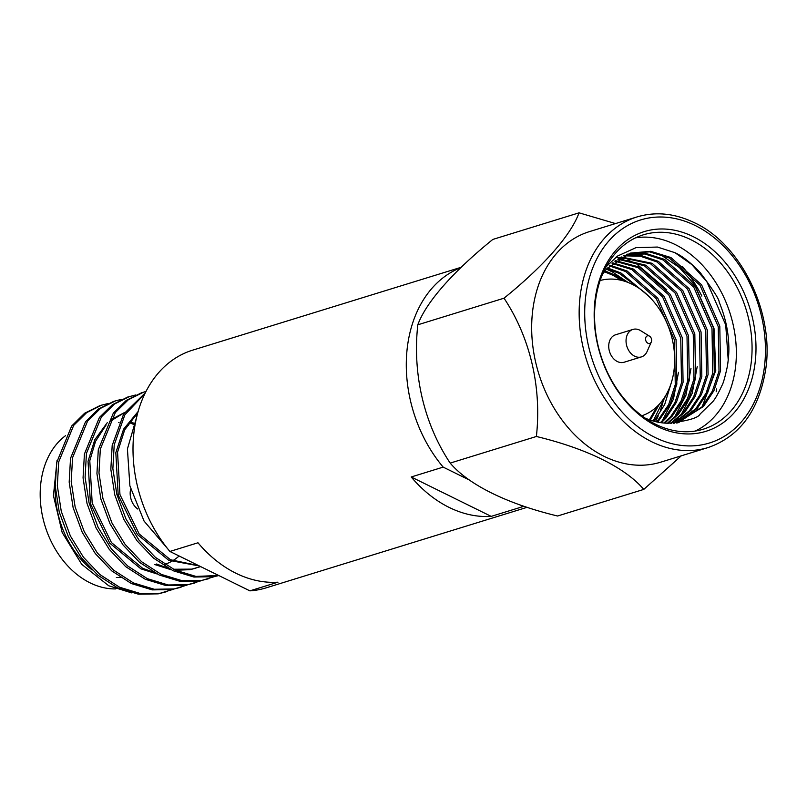 <?xml version="1.0" encoding="UTF-8"?>
<svg xmlns="http://www.w3.org/2000/svg" width="807" height="807" viewBox="0 0 807 807"><rect width="100%" height="100%" fill="white"/><g stroke="black" fill="none" stroke-linecap="round" stroke-linejoin="round"><path stroke-width="1.21" d="M460.868 267.601A124.399 93.219 72.8 0 0 443.174 467.112L411.217 476.977A124.399 93.219 72.8 0 0 449.166 507.432A124.399 93.219 72.8 0 0 491.201 516.379L523.158 506.524A124.399 93.219 72.8 0 0 524.51 506.423M277.971 582.19A124.399 93.219 -107.2 0 1 235.926 573.242A124.399 93.219 -107.2 0 1 197.987 542.778L169.894 551.453L249.877 590.855L277.971 582.19M249.877 590.855A124.399 93.219 72.8 0 0 266.058 587.879L527.183 507.3M461.2 267.278L192.691 350.147A124.399 93.219 72.8 0 0 169.894 551.453M443.174 467.112L469.674 480.175M519.415 504.678L523.158 506.524M491.201 516.379L411.217 476.977M137.745 509.035A15.797 11.843 -107.2 0 1 130.684 489.062M174.988 553.955L190.432 561.561M107.27 422.676L94.802 439.714L88.044 461.271L90.434 503.679L109.671 543.081L140.902 568.844L157.042 573.959M105.999 425.168L95.559 441.278L89.789 460.736L92.19 503.134L111.427 542.546L142.657 568.299L154.147 572.425M154.793 564.557L170.933 569.671M175.512 570.277L189.958 569.661L195.879 568.219M156.538 564.022L168.027 568.138M173.374 569.248L191.713 569.127L200.701 566.625M138.189 411.429L123.602 429.132L115.815 452.707L118.205 495.105L137.442 534.516L168.673 560.27L199.41 565.989M137.846 412.609L124.661 429.909L117.56 452.162L119.95 494.57L139.187 533.972L170.428 559.735L198.673 565.626M133.306 424.29L129.08 422.485M133.76 423.15L129.745 421.536M136.897 416.261L134.587 415.716M137.119 415.353L135.324 414.98M124.671 412.458L110.448 419.973M124.621 412.528L109.48 421.708M65.538 435.679A82.939 62.149 72.8 0 0 41.631 511.557A82.939 62.149 72.8 0 0 90.061 582.846A82.939 62.149 72.8 0 0 115.764 588.918M131.773 592.903L108.723 585.771L81.729 564.325L62.189 532.509L53.444 495.609L57.075 460.232M107.997 403.52L99.927 405.628L84.644 413.234L71.652 426.035L56.641 462.603L55.29 486.439L59.234 511.971L68.333 536.584L81.416 557.849L97.919 575.22L117.54 587.859L138.37 594.174L158.253 593.851L167.14 591.551M101.964 404.993L86.682 412.609L73.679 425.41L58.679 461.977L57.327 485.814L61.271 511.345L70.37 535.959L83.454 557.223L99.957 574.594L119.577 587.234L140.408 593.548L160.29 593.226L172.97 589.413M121.877 399.233L113.807 401.341L98.535 408.947L85.532 421.748L70.522 458.315L69.18 482.152L73.124 507.684L82.223 532.297L95.297 553.562L111.8 570.932L131.43 583.572L152.261 589.887L172.133 589.574L186.851 585.125M115.845 400.716L100.562 408.322L87.57 421.123L72.559 457.69L71.208 481.527L75.152 507.058L84.251 531.672L97.334 552.936L113.837 570.307L133.458 582.947L154.288 589.261L174.171 588.939L181.02 587.274M135.768 394.956L127.698 397.054L112.415 404.67L99.412 417.461L84.412 454.028L83.06 477.865L87.005 503.397L96.104 528.01L109.187 549.285L125.69 566.655L145.31 579.285L166.141 585.61L186.024 585.287L200.731 580.848M129.725 396.429L114.453 404.035L101.45 416.836L86.44 453.403L85.098 477.24L89.042 502.771L98.141 527.385L111.215 548.649L127.728 566.02L147.348 578.659L168.179 584.974L188.051 584.661L194.901 582.987M146.037 391.456L141.578 392.767L126.296 400.383L113.303 413.174L98.293 449.751L96.941 473.588L100.885 499.119L109.984 523.733L123.068 544.997L139.571 562.368L159.201 575.008L180.022 581.322L199.904 581L214.622 576.561M143.616 392.141L128.333 399.758L115.33 412.548L100.33 449.116L98.979 472.952L102.923 498.484L112.022 523.097L125.105 544.372L141.608 561.743L161.229 574.372L182.059 580.697L201.942 580.374L208.791 578.7M215.6 576.127L217.829 575.068M145.361 392.807L123.663 414.021L112.183 445.464L110.831 469.301L114.776 494.832L123.874 519.446L136.948 540.71L153.461 558.081L173.081 570.72L193.912 577.035L213.794 576.712L218.848 575.562M144.957 393.624L124.883 414.748L114.211 444.839L112.869 468.675L116.803 494.207L125.902 518.82L138.986 540.085L155.489 557.455L175.119 570.095L195.94 576.41L218.697 575.492M164.85 564.386A72.116 54.039 72.8 0 0 171.407 561.47M172.678 560.734A72.116 54.039 72.8 0 0 178.872 556.225M136.807 416.624L127.415 448.995L129.897 485.875L144.07 521.09L167.563 548.609M128.555 425.39A82.939 62.149 72.8 0 0 127.435 424.966M119.063 422.616A82.939 62.149 72.8 0 0 118.458 422.505M55.259 485.774A82.939 62.149 72.8 0 0 92.18 570.024M120.334 577.318A72.116 54.039 -107.2 0 1 116.359 577.54M641.898 415.776A70.794 53.05 72.8 0 0 674.43 353.315A70.794 53.05 72.8 0 0 632.113 284.256A70.794 53.05 72.8 0 0 600.156 280.513M651.33 341.926L647.103 351.489A14.375 10.773 -107.2 0 1 641.404 356.906A14.375 10.773 -107.2 0 1 632.658 354.959A14.375 10.773 -107.2 0 1 626.04 340.685A14.375 10.773 -107.2 0 1 632.93 329.427A14.375 10.773 -107.2 0 1 640.687 330.688L649.564 336.206A3.954 2.956 -107.2 0 1 649.837 336.398A3.954 2.956 -107.2 0 1 651.33 341.926A3.954 2.956 -107.2 0 1 647.355 342.874A3.954 2.956 -107.2 0 1 645.741 337.669A3.954 2.956 -107.2 0 1 649.564 336.206M632.93 329.427L615.62 334.774A14.375 10.773 72.8 0 0 608.72 346.032A14.375 10.773 72.8 0 0 615.348 360.295A14.375 10.773 72.8 0 0 624.093 362.242L641.404 356.906M450.175 463.097C468.776 484.936 507.361 503.941 557.566 516.006L643.774 489.405C625.203 467.586 586.649 448.571 536.383 436.486C541.79 387.763 530.411 337.891 504.022 298.197L417.804 324.807C412.407 373.53 423.776 423.403 450.175 463.097L536.383 436.486M637.005 216.942L589.524 231.589A120.657 90.414 72.8 0 0 534.032 302.02A120.657 90.414 72.8 0 0 604.211 456.389A120.657 90.414 72.8 0 0 660.681 462.189L708.163 447.532C739.646 436.526 758.792 410.652 765.611 369.919C774.68 313.156 741.381 244.37 694.534 222.772C674.854 213.3 655.677 211.353 637.005 216.942A120.657 90.414 72.8 0 0 579.466 322.679A120.657 90.414 72.8 0 0 651.693 441.742A120.657 90.414 72.8 0 0 708.163 447.532M681.259 455.834L643.774 489.405M690.923 239.709A101.702 76.211 72.8 0 0 643.33 234.827A101.702 76.211 72.8 0 0 594.83 323.96A101.702 76.211 72.8 0 0 655.708 424.311A101.702 76.211 72.8 0 0 703.311 429.193A101.702 76.211 72.8 0 0 751.801 340.06A101.702 76.211 72.8 0 0 690.923 239.709M695.271 431.049A101.702 76.211 72.8 0 0 735.611 339.525A101.702 76.211 72.8 0 0 675.197 244.561A101.702 76.211 72.8 0 0 635.634 237.823M693.173 236.633A104.496 78.299 72.8 0 0 596.212 292.608A104.496 78.299 72.8 0 0 656.999 426.298A104.496 78.299 72.8 0 0 753.95 370.322A104.496 78.299 72.8 0 0 693.173 236.633M716.172 391.758A120.657 90.414 72.8 0 0 716.677 388.934M701.828 296.068A120.657 90.414 72.8 0 0 682.339 266.401M604.998 270.93L614.672 274.884L625.324 281.461M604.382 271.727L613.108 275.369L621.561 280.382M607.5 267.954L620.916 272.958L648.203 295.715M606.864 268.67L619.352 273.432L640.738 289.471M610.092 265.261L627.17 271.031L657.836 298.277L676.074 339.676L676.831 384.193L670.203 404.166L657.725 422.122M609.436 265.917L625.607 271.505L656.283 298.751L674.511 340.161L675.267 384.677L668.64 404.64L656.817 421.93M612.765 262.83L633.414 269.094L664.09 296.34L682.318 337.75L683.075 382.266L676.448 402.229L666.027 418.006L661.316 422.737M612.089 263.415L631.851 269.578L662.527 296.825L680.755 338.234L681.522 382.75L674.884 402.713L664.464 418.48L660.419 422.606M615.509 260.641L639.658 267.167L670.335 294.414L688.563 335.823L689.329 380.339L682.692 400.302L672.281 416.079L664.817 423.1M614.813 261.165L638.095 267.652L668.771 294.898L687.009 336.307L687.766 380.813L681.138 400.786L670.718 416.553L663.949 423.029M618.333 258.694L645.913 265.241L676.589 292.487L694.817 333.896L695.573 378.412L688.946 398.376L678.526 414.142L668.257 423.241M617.617 259.158L644.349 265.725L675.025 292.971L693.253 334.38L694.01 378.887L687.382 398.86L676.962 414.627L667.409 423.231M621.219 256.969L652.157 263.314L682.833 290.56L701.061 331.97L701.828 376.476L695.19 396.449L684.77 412.216L671.394 423.302M620.492 257.383L650.593 263.798L681.269 291.045L699.498 332.444L700.264 376.96L693.627 396.933L683.206 412.7L670.627 423.302M624.184 255.466L641.515 255.658L658.401 261.387L689.077 288.634L707.305 330.033L708.072 374.549L701.444 394.522L691.024 410.289L674.289 423.191M623.438 255.819L640.365 256.212L656.848 261.872L687.514 289.118L705.752 330.517L706.508 375.033L699.881 395.006L689.46 410.773L673.593 423.231M627.21 254.185L646.094 253.459L664.655 259.461L695.331 286.707L713.559 328.106L714.316 372.622L707.689 392.595L697.268 408.362L676.7 422.969M626.444 254.477L644.944 254.003L663.092 259.935L693.768 287.181L711.996 328.59L712.752 373.106L706.125 393.08L695.705 408.846L676.175 423.029M602.536 274.279L606.753 268.812L630.297 253.105L650.674 251.31L670.899 257.534L701.576 284.78L719.804 326.179L720.57 370.695L713.933 390.669L703.512 406.435L677.446 422.878M629.521 253.358L649.524 251.845L669.336 258.008L700.012 285.254L718.24 326.664L719.007 371.18L712.369 391.143L701.959 406.92L678.334 422.626M659.511 403.984L650.321 420.114M657.09 406.466L649.373 419.781M671.081 383.456L664.675 404.549L654.063 421.254M667.924 391.345L653.135 420.992M645.106 418.076A88.074 66.003 72.8 0 0 668.297 423.241C687.907 420.951 698.529 417.855 700.153 413.971L712.652 401.795C714.901 399.404 717.998 393.987 721.922 385.554C723.243 383.466 725.069 377.01 727.41 366.217C728.66 357.763 729.114 350.692 728.771 345.013C728.317 330.799 725.11 316.465 719.128 302.02C719.441 299.72 713.136 289.915 700.214 272.595C690.802 262.719 682.389 256.081 674.975 252.692L657.433 247.053L635.977 247.648L617.446 256.101L606.178 266.724M655.516 421.627A100.714 75.465 72.8 0 0 658.27 415.847M660.419 410.38A100.714 75.465 72.8 0 0 663.798 398.527M504.022 298.197C543.504 266.27 570.791 235.442 579.053 212.826L492.835 239.427C453.352 271.364 426.056 302.181 417.804 324.807M579.053 212.826L615.519 223.569M606.461 269.145L612.493 271.979L628.078 282.47M674.975 252.692L691.791 264.545L706.821 281.643L725.715 324.878L728.237 360.215M697.228 366.57L692.204 393.322L680.906 415.141M678.203 418.53L673.996 423.019M615.973 257.201L616.709 257.302M616.74 257.312L617.405 257.413M618.424 257.584L619.171 257.726M619.726 257.826L623.972 258.855M627.866 260.066L636.289 263.647L666.764 289.693M690.974 368.496L685.95 395.248L674.662 417.068M678.485 372.35L673.452 399.112L662.164 420.931M656.333 253.116L662.063 255.688L679.222 267.399L694.635 284.578L714.003 328.489L715.759 370.453L702.211 406.627M654.881 437.384A116.712 87.459 72.8 0 0 763.17 374.862A116.712 87.459 72.8 0 0 695.291 225.546A116.712 87.459 72.8 0 0 586.992 288.059A116.712 87.459 72.8 0 0 654.881 437.384M677.618 422.858L679.121 422.394"/></g></svg>

